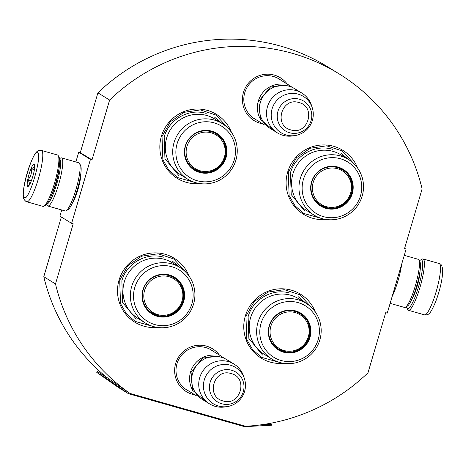<?xml version="1.0" encoding="UTF-8"?>
<svg xmlns="http://www.w3.org/2000/svg" width="466" height="466" viewBox="0 0 466 466"><rect width="100%" height="100%" fill="white"/><g stroke="black" fill="none" stroke-linecap="round" stroke-linejoin="round"><path stroke-width="0.7" d="M80.828 173.591A17.481 3.157 105.9 0 1 77.956 189.499A17.481 3.157 105.9 0 1 72.515 202.821M130.031 393.426A191.013 187.629 -58.4 0 1 55.495 283.94L73.191 223.802L71.618 223.354L90.433 159.419L92.012 159.867L109.615 100.044A191.013 187.629 -58.4 0 1 339.003 73.797A191.013 187.629 -58.4 0 1 422.114 188.899L404.505 248.722L406.084 249.17L387.269 313.105L385.691 312.657L367.989 372.8A191.013 187.629 -58.4 0 1 245.495 426.262L130.031 393.426L128.966 392.774A1.002 0.984 -58.4 0 1 128.68 392.634L106.935 377.512L106.365 378.334L96.782 372.427L118.527 387.555A2.004 1.969 121.6 0 0 118.62 387.613L127.037 392.803A2.004 1.969 121.6 0 0 127.078 392.826M262.719 123.834A25.123 24.681 -58.4 0 1 243.456 92.419A25.123 24.681 -58.4 0 1 262.987 74.612A25.123 24.681 -58.4 0 1 287.219 84.066M194.922 394.859A25.123 24.681 -58.4 0 1 175.659 363.445A25.123 24.681 -58.4 0 1 195.19 345.644A25.123 24.681 -58.4 0 1 219.422 355.092M199.821 183.569A37.536 36.872 -58.4 0 1 161.376 136.288A37.536 36.872 -58.4 0 1 195.382 109.091A37.536 36.872 -58.4 0 1 231.421 132.28M157.485 327.423A37.536 36.872 -58.4 0 1 119.04 280.142A37.536 36.872 -58.4 0 1 153.04 252.945A37.536 36.872 -58.4 0 1 189.08 276.134M326.083 219.469A37.536 36.872 -58.4 0 1 287.639 172.187A37.536 36.872 -58.4 0 1 321.639 144.99A37.536 36.872 -58.4 0 1 357.684 168.185M283.742 363.323A37.536 36.872 -58.4 0 1 245.302 316.041A37.536 36.872 -58.4 0 1 279.303 288.844A37.536 36.872 -58.4 0 1 315.342 312.034M106.394 377.175A191.013 187.629 -58.4 0 1 43.781 276.728L61.355 217.028M55.495 283.94L43.781 276.728M406.084 249.17L404.639 248.279M109.615 100.044L97.907 92.833A191.013 187.629 -58.4 0 1 327.289 66.58L339.003 73.797M92.012 159.867L80.303 152.65L97.907 92.833M90.433 159.419L78.725 152.201L80.303 152.65M71.618 223.354L59.904 216.137L61.722 209.968M75.853 161.958L78.725 152.201M281.021 80.245A23.457 23.038 121.6 0 0 279.262 79.045A23.457 23.038 121.6 0 0 244.767 92.705A23.457 23.038 -58.4 0 0 254.657 118.981A23.457 23.038 -58.4 0 0 256.516 120.012M213.224 351.271A23.457 23.038 121.6 0 0 211.465 350.071A23.457 23.038 121.6 0 0 176.975 363.73A23.457 23.038 -58.4 0 0 186.86 390.013A23.457 23.038 -58.4 0 0 188.724 391.038M278.091 78.439A23.457 23.038 121.6 0 0 277.765 78.195M253.591 118.207A23.457 23.038 -58.4 0 1 253.224 118.026M210.294 349.471A23.457 23.038 121.6 0 0 209.968 349.226M185.794 389.238A23.457 23.038 -58.4 0 1 185.427 389.052M280.142 362.577L261.426 357.3L252.636 349.628L246.776 339.481L245.955 316.187L254.168 301.589L267.903 292.095L284.289 289.666L299.929 294.809L313.065 309.162M153.885 326.678L135.169 321.4L126.373 313.723L120.519 303.582L119.698 280.282L127.911 265.69L141.641 256.189L158.032 253.76L173.667 258.91L186.802 273.257M196.221 182.823L177.505 177.546L168.709 169.874L162.855 159.727L162.034 136.427L170.247 121.836L183.977 112.335L200.368 109.912L216.008 115.055L229.138 129.402M322.484 218.729L303.768 213.451L294.972 205.774L289.118 195.627L288.297 172.333L296.51 157.735L310.24 148.24L326.631 145.811L342.271 150.961L355.401 165.308M281.062 84.072A23.358 22.945 121.6 0 0 259.952 118.329M301.834 93.066A23.358 22.945 -58.4 0 0 296.166 90.573A23.358 22.945 121.6 0 0 268.573 103.708A23.358 22.945 121.6 0 0 277.328 132.833L270.251 128.476A23.358 22.945 121.6 0 1 261.496 99.345A23.358 22.945 121.6 0 1 289.089 86.21A23.358 22.945 -58.4 0 1 294.751 88.703L301.834 93.066A23.358 22.945 -58.4 0 1 311.527 105.479L312.267 107.774A21.308 20.929 -58.4 0 1 295.159 135.542A21.308 20.929 -58.4 0 1 286.235 135.006A21.308 20.929 121.6 0 1 272.086 108.858A21.308 20.929 121.6 0 1 298.252 94.179A21.308 20.929 -58.4 0 1 312.267 107.774M295.159 135.542L292.776 135.915A23.358 22.945 -58.4 0 1 282.996 135.326A23.358 22.945 121.6 0 1 277.328 132.833M213.265 355.098A23.358 22.945 121.6 0 0 192.155 389.355M234.037 364.092A23.358 22.945 -58.4 0 0 228.369 361.604A23.358 22.945 121.6 0 0 200.776 374.734A23.358 22.945 121.6 0 0 209.531 403.865L202.454 399.502A23.358 22.945 121.6 0 1 193.699 370.377A23.358 22.945 121.6 0 1 221.292 357.241A23.358 22.945 -58.4 0 1 226.959 359.735L234.037 364.092A23.358 22.945 -58.4 0 1 243.735 376.505L244.469 378.8A21.308 20.929 -58.4 0 1 227.361 406.568A21.308 20.929 -58.4 0 1 218.438 406.032A21.308 20.929 121.6 0 1 204.289 379.889A21.308 20.929 121.6 0 1 230.454 365.204A21.308 20.929 -58.4 0 1 244.469 378.8M227.361 406.568L224.979 406.94A23.358 22.945 -58.4 0 1 215.199 406.358A23.358 22.945 121.6 0 1 209.531 403.865M419.435 260.995A25.356 4.578 105.9 0 1 420.507 260.057A25.356 4.578 105.9 0 1 421.648 259.97A25.356 4.578 105.9 0 1 418.544 286.753A25.356 4.578 105.9 0 1 407.348 308.556A25.356 4.578 105.9 0 1 406.87 308.009A25.356 4.578 105.9 0 1 406.457 306.645M420.507 260.057L422.085 259.143A26.69 4.817 105.9 0 1 423.058 258.945A26.69 4.817 105.9 0 1 423.285 259.049A26.69 4.817 105.9 0 1 420.017 287.242A26.69 4.817 105.9 0 1 408.461 310.298A26.69 4.817 105.9 0 1 408.233 310.193A26.69 4.817 105.9 0 1 407.733 309.616L406.87 308.009M26.836 201.784L42.93 206.362A26.69 4.817 -74.1 0 0 43.909 206.17L45.487 205.25A25.356 4.578 -74.1 0 0 55.541 183.54A25.356 4.578 -74.1 0 0 59.118 157.298L58.262 155.691A26.69 4.817 -74.1 0 0 57.761 155.114A26.69 4.817 -74.1 0 0 57.534 155.015L41.433 150.436C39.29 150.314 37.956 150.6 37.431 151.299C35.439 152.26 32.632 157.56 29.014 167.218C26.3 175.199 24.488 182.637 23.574 189.522C22.916 198.3 23.154 198.708 25.799 201.329L26.836 201.784A26.69 4.817 -74.1 0 0 38.585 178.082A26.69 4.817 -74.1 0 0 41.66 150.535A26.69 4.817 -74.1 0 0 41.433 150.436M43.909 206.17A26.69 4.817 -74.1 0 0 54.493 183.313A26.69 4.817 -74.1 0 0 58.262 155.691M37.565 152.836C33.162 148.491 19.176 196.011 24.389 197.59C28.793 201.935 42.779 154.415 37.565 152.836M34.268 164.026A11.679 2.109 -74.1 0 0 29.113 174.063A11.679 2.109 -74.1 0 0 27.686 186.4A11.679 2.109 -74.1 0 0 28.21 186.359A11.679 2.109 -74.1 0 0 33.004 175.787A11.679 2.109 -74.1 0 0 34.49 164.277A11.679 2.109 -74.1 0 0 34.268 164.026M34.595 164.527L34.35 164.172C35.23 166.245 34.152 167.76 31.123 168.721C31.991 172.968 30.907 176.661 27.867 179.8C29.807 182.526 29.795 184.699 27.832 186.318L28.595 186.045M27.867 179.8L31.35 180.791M31.123 168.721L34.402 169.659M46.833 203.986A23.358 4.217 -74.1 0 0 56.8 183.79A23.358 4.217 -74.1 0 0 59.66 159.116A23.358 4.217 -74.1 0 0 59.601 159.087M46.559 204.312L47.124 205.378A25.024 4.52 -74.1 0 0 47.596 205.92A25.024 4.52 -74.1 0 0 47.806 206.013A25.024 4.52 -74.1 0 0 58.646 184.402A25.024 4.52 -74.1 0 0 61.71 157.968A25.024 4.52 -74.1 0 0 61.495 157.875A25.024 4.52 -74.1 0 0 60.58 158.056L59.537 158.661M51.289 195.679A18.518 3.344 -74.1 0 0 56.025 183.313A18.518 3.344 -74.1 0 0 59.019 168.494M47.806 206.013L65.17 210.952A25.024 4.52 -74.1 0 0 66.085 210.766L68.053 209.624A23.358 4.217 -74.1 0 0 77.315 189.627A23.358 4.217 -74.1 0 0 80.612 165.459L79.54 163.444A25.024 4.52 -74.1 0 0 79.069 162.902A25.024 4.52 -74.1 0 0 78.859 162.809L61.495 157.875M66.085 210.766A25.024 4.52 -74.1 0 0 76.005 189.342A25.024 4.52 -74.1 0 0 79.54 163.444M392.203 296.341A25.024 4.52 -74.1 0 0 397.97 280.887A25.024 4.52 -74.1 0 0 401.675 264.158M390.141 303.354L404.494 307.432A25.024 4.52 -74.1 0 0 405.408 307.251L407.383 306.11A23.358 4.217 -74.1 0 0 416.645 286.107A23.358 4.217 -74.1 0 0 419.942 261.944L418.864 259.929A25.024 4.52 -74.1 0 0 418.398 259.387A25.024 4.52 -74.1 0 0 418.183 259.294L404.272 255.339M405.408 307.251A25.024 4.52 -74.1 0 0 415.334 285.827A25.024 4.52 -74.1 0 0 418.864 259.929M292.91 173.917A32.696 32.119 -58.4 0 1 340.995 154.875L348.393 159.43A32.696 32.119 -58.4 0 1 362.175 196.064A32.696 32.119 121.6 0 1 314.09 215.111L306.692 210.55A32.696 32.119 121.6 0 1 292.91 173.917M342.673 169.432A21.186 20.813 -58.4 0 1 351.446 193.07L351.434 193.058C348.096 206.123 331.291 212.77 320.288 205.407M311.678 181.868A21.186 20.813 -58.4 0 1 342.836 169.531A21.186 20.813 -58.4 0 1 351.766 193.268A21.186 20.813 121.6 0 1 320.608 205.605A21.186 20.813 121.6 0 1 311.678 181.868M311.55 181.903A21.547 21.162 121.6 0 0 325.856 208.337A21.547 21.162 121.6 0 0 352.313 193.495A21.547 21.162 121.6 0 0 338.007 167.055A21.547 21.162 121.6 0 0 311.55 181.903M360.498 195.819A30.191 29.661 121.6 0 0 340.448 158.766A30.191 29.661 121.6 0 0 303.366 179.573A30.191 29.661 121.6 0 0 323.421 216.626A30.191 29.661 121.6 0 0 360.498 195.819M348.393 159.43A32.696 32.119 -58.4 0 0 300.308 178.472A32.696 32.119 121.6 0 0 314.09 215.111M293.551 171.96A31.909 31.344 -58.4 0 1 300.617 160.49M340.745 152.959L348.329 159.395M314.032 215.076L313.164 214.838M304.863 211.185L291.215 194.584L290.452 172.874C295.159 155.236 315.29 143.942 332.45 149.306M329.794 166.607L330.184 166.845M337.518 168.727A19.799 19.45 -58.4 0 1 350.671 193.023A19.799 19.45 -58.4 0 1 326.351 206.671A19.799 19.45 121.6 0 1 313.204 182.375A19.799 19.45 121.6 0 1 337.518 168.727M320.556 204.982A20.685 20.318 121.6 0 1 312.803 179.189A20.685 20.318 121.6 0 1 337.238 167.55A20.685 20.318 -58.4 0 1 342.26 169.764C362.501 180.744 347.38 214.739 325.629 207.219L320.556 204.982A20.685 20.318 121.6 0 0 325.571 207.195M312.523 196.244A20.353 19.991 121.6 0 0 315.703 200.788M330.843 166.519A20.353 19.991 -58.4 0 1 336.33 167.317M166.647 138.018A32.696 32.119 -58.4 0 1 214.733 118.976L222.131 123.531A32.696 32.119 -58.4 0 1 235.912 160.164A32.696 32.119 121.6 0 1 187.827 179.206L180.429 174.651A32.696 32.119 121.6 0 1 166.647 138.018M216.41 133.526A21.186 20.813 -58.4 0 1 225.183 157.164A21.186 20.813 -58.4 0 1 194.188 169.601M185.416 145.963A21.186 20.813 -58.4 0 1 216.574 133.626A21.186 20.813 -58.4 0 1 225.503 157.362A21.186 20.813 121.6 0 1 194.345 169.7A21.186 20.813 121.6 0 1 185.416 145.963M185.287 145.998A21.547 21.162 121.6 0 0 199.594 172.437A21.547 21.162 121.6 0 0 226.057 157.59A21.547 21.162 121.6 0 0 211.745 131.156A21.547 21.162 121.6 0 0 185.287 145.998M234.235 159.92A30.191 29.661 121.6 0 0 214.185 122.867A30.191 29.661 121.6 0 0 177.109 143.674A30.191 29.661 121.6 0 0 197.159 180.726A30.191 29.661 121.6 0 0 234.235 159.92M222.131 123.531A32.696 32.119 -58.4 0 0 174.045 142.573A32.696 32.119 121.6 0 0 187.827 179.206M167.288 136.06A31.909 31.344 -58.4 0 1 174.36 124.591M214.482 117.059L222.072 123.496M187.775 179.171L186.901 178.938M178.606 175.286L164.952 158.679L164.189 136.969C168.896 119.337 189.033 108.042 206.188 113.407M203.537 130.701L203.927 130.946M185.992 144.268A44.206 43.425 121.6 0 0 186.295 143.854M189.866 138.058A44.206 43.425 121.6 0 0 190.099 137.604M211.261 132.827A19.799 19.45 -58.4 0 1 224.408 157.124A19.799 19.45 -58.4 0 1 200.095 170.766A19.799 19.45 121.6 0 1 186.942 146.47A19.799 19.45 121.6 0 1 211.261 132.827M194.293 169.082A20.685 20.318 121.6 0 1 186.54 143.283A20.685 20.318 121.6 0 1 210.982 131.651A20.685 20.318 -58.4 0 1 215.997 133.859C236.239 144.839 221.123 178.839 199.366 171.319L194.293 169.082A20.685 20.318 121.6 0 0 199.314 171.29M204.58 130.614A20.353 19.991 -58.4 0 1 210.067 131.418M186.26 160.345A20.353 19.991 121.6 0 0 189.446 164.882M250.568 317.771A32.696 32.119 -58.4 0 1 298.654 298.729L306.057 303.284A32.696 32.119 -58.4 0 1 319.839 339.918A32.696 32.119 121.6 0 1 271.754 358.96L264.35 354.405A32.696 32.119 121.6 0 1 250.568 317.771M300.337 313.286A21.186 20.813 -58.4 0 1 309.104 336.924A21.186 20.813 -58.4 0 1 278.109 349.36M269.336 325.722A21.186 20.813 -58.4 0 1 300.494 313.379A21.186 20.813 -58.4 0 1 309.424 337.116A21.186 20.813 121.6 0 1 278.266 349.459A21.186 20.813 121.6 0 1 269.336 325.722M269.214 325.757A21.547 21.162 121.6 0 0 283.52 352.191A21.547 21.162 121.6 0 0 309.977 337.343A21.547 21.162 121.6 0 0 295.671 310.909A21.547 21.162 121.6 0 0 269.214 325.757M318.162 339.673A30.191 29.661 121.6 0 0 298.112 302.62A30.191 29.661 121.6 0 0 261.03 323.427A30.191 29.661 121.6 0 0 281.08 360.48A30.191 29.661 121.6 0 0 318.162 339.673M306.057 303.284A32.696 32.119 -58.4 0 0 257.966 322.326A32.696 32.119 121.6 0 0 271.754 358.96M251.209 315.814A31.909 31.344 -58.4 0 1 258.281 304.345M298.403 296.813L305.993 303.25M271.695 358.925L270.822 358.692M262.527 355.04L248.879 338.438L248.11 316.729C252.822 299.09 272.954 287.796 290.108 293.161M287.458 310.455L287.848 310.7M269.913 324.027A44.206 43.425 121.6 0 0 270.222 323.608M273.792 317.812A44.206 43.425 121.6 0 0 274.025 317.358M295.182 312.581A19.799 19.45 -58.4 0 1 308.329 336.877A19.799 19.45 -58.4 0 1 284.015 350.525A19.799 19.45 121.6 0 1 270.868 326.229A19.799 19.45 121.6 0 1 295.182 312.581M278.219 348.836A20.685 20.318 121.6 0 1 270.461 323.037A20.685 20.318 121.6 0 1 294.902 311.405A20.685 20.318 -58.4 0 1 299.918 313.612C320.159 324.592 305.044 358.593 283.293 351.073L278.219 348.836A20.685 20.318 121.6 0 0 283.235 351.044M288.501 310.368A20.353 19.991 -58.4 0 1 293.988 311.172M270.187 340.098A20.353 19.991 121.6 0 0 273.367 344.642M124.311 281.866A32.696 32.119 -58.4 0 1 172.397 262.824L179.794 267.385A32.696 32.119 -58.4 0 1 193.576 304.018A32.696 32.119 121.6 0 1 145.491 323.06L138.093 318.499A32.696 32.119 121.6 0 1 124.311 281.866M174.074 277.381A21.186 20.813 -58.4 0 1 182.847 301.019L182.835 301.013A21.186 20.813 -58.4 0 1 151.846 313.455M143.079 289.817A21.186 20.813 -58.4 0 1 174.232 277.48A21.186 20.813 -58.4 0 1 183.167 301.217A21.186 20.813 121.6 0 1 152.009 313.554A21.186 20.813 121.6 0 1 143.079 289.817M142.951 289.852A21.547 21.162 121.6 0 0 157.258 316.292A21.547 21.162 121.6 0 0 183.715 301.444A21.547 21.162 121.6 0 0 169.408 275.004A21.547 21.162 121.6 0 0 142.951 289.852M191.899 303.774A30.191 29.661 121.6 0 0 171.849 266.721A30.191 29.661 121.6 0 0 134.767 287.528A30.191 29.661 121.6 0 0 154.817 324.575A30.191 29.661 121.6 0 0 191.899 303.774M179.794 267.385A32.696 32.119 -58.4 0 0 131.709 286.427A32.696 32.119 121.6 0 0 145.491 323.06M124.952 279.915A31.909 31.344 -58.4 0 1 132.018 268.439M172.146 260.908L179.73 267.344M145.433 323.025L144.559 322.792M136.264 319.14L122.616 302.533L121.853 280.823C126.56 263.191 146.691 251.89 163.851 257.255M161.195 274.556L161.585 274.8M168.919 276.682A19.799 19.45 -58.4 0 1 182.066 300.978A19.799 19.45 -58.4 0 1 157.753 314.62A19.799 19.45 121.6 0 1 144.606 290.324A19.799 19.45 121.6 0 1 168.919 276.682M151.957 312.936A20.685 20.318 121.6 0 1 144.204 287.138A20.685 20.318 121.6 0 1 168.64 275.505A20.685 20.318 -58.4 0 1 173.661 277.713C193.897 288.693 178.781 322.688 157.03 315.167L151.957 312.936A20.685 20.318 121.6 0 0 156.972 315.144M143.924 304.199A20.353 19.991 121.6 0 0 147.105 308.737M162.244 274.468A20.353 19.991 -58.4 0 1 167.725 275.266M269.925 423.378L271.352 424.258L271.387 425.254L244.784 426.635A2.004 1.969 -58.4 0 1 244.149 426.565L128.686 393.735A2.004 1.969 -58.4 0 1 128.109 393.461L106.365 378.334M128.197 393.52L126.95 392.745A2.004 1.969 121.6 0 0 127.037 392.803M271.352 424.258L261.141 424.788M106.935 377.512L97.353 371.606L96.782 372.427M289.572 132.752A17.498 17.19 121.6 0 0 311.067 120.694A17.498 17.19 121.6 0 0 299.446 99.223A17.498 17.19 121.6 0 0 277.952 111.281A17.498 17.19 121.6 0 0 289.572 132.752M290.877 129.909C308.049 135.717 316.6 106.65 298.927 102.549C281.761 96.742 273.204 125.814 290.877 129.909M221.781 403.783A17.498 17.19 121.6 0 0 243.269 391.725A17.498 17.19 121.6 0 0 231.649 370.249A17.498 17.19 121.6 0 0 210.154 382.306A17.498 17.19 121.6 0 0 221.781 403.783M223.08 400.935C240.252 406.748 248.809 377.676 231.136 373.581C213.964 367.773 205.407 396.84 223.08 400.935M412.136 298.659A17.184 3.105 -74.1 0 0 420.064 270.775M423.058 258.945L439.158 263.523A26.69 4.817 105.9 0 1 439.386 263.622A26.69 4.817 105.9 0 1 436.304 291.168A26.69 4.817 105.9 0 1 424.555 314.87L408.461 310.298M351.446 193.07A21.186 20.813 -58.4 0 1 320.445 205.506M128.68 392.634L128.109 393.461L127.014 392.786M126.95 392.739L118.527 387.555M244.784 426.635L244.761 426.052M277.398 78.014L288.955 85.132M252.898 117.781L264.449 124.9M209.607 349.04L221.158 356.158M185.101 388.807L196.658 395.931M439.158 263.523L440.195 263.983C441.086 263.989 441.919 265.731 442.7 269.214C442.782 277.532 440.609 287.912 436.17 300.343C432.838 308.678 430.299 313.239 428.545 314.02C428.038 314.707 426.71 314.993 424.555 314.87M274.241 130.934L260.436 119.319L258.846 101.215L270.35 87.043L288.349 84.952L298.741 91.161M206.444 401.96L192.644 390.351L191.054 372.247L202.559 358.069L220.552 355.977L230.944 362.193M182.835 301.013C179.497 314.072 162.692 320.719 151.689 313.362"/></g></svg>
